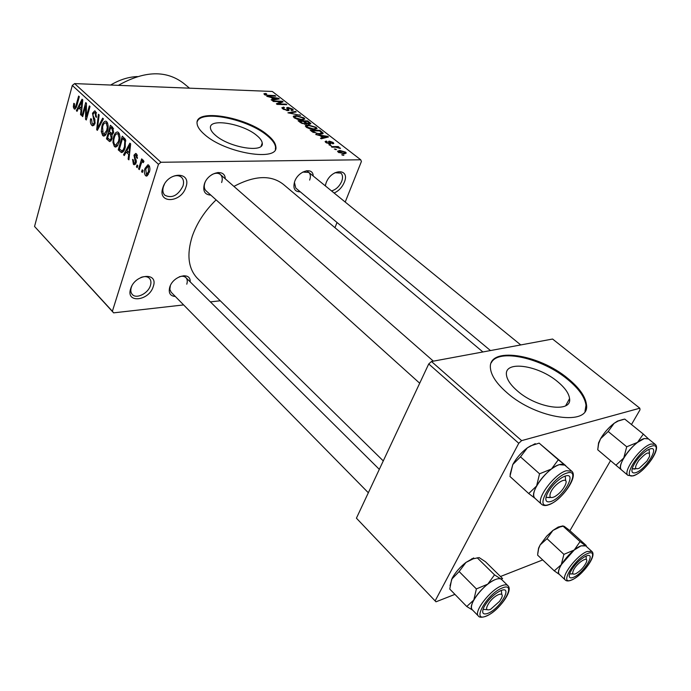 <?xml version="1.0" encoding="UTF-8"?>
<svg xmlns="http://www.w3.org/2000/svg" width="691" height="691" viewBox="0 0 691 691"><rect width="100%" height="100%" fill="white"/><g stroke="black" fill="none" stroke-linecap="round" stroke-linejoin="round"><path stroke-width="1.04" d="M325.28 185.836L326.1 182.89C331.378 168.319 350.484 168.008 344.282 182.346C342.071 187.408 338.676 190.966 334.124 193.031M325.573 184.488L325.461 185.983M331.525 190.923C335.99 189.636 339.376 186.466 341.682 181.405C343.038 177.673 342.771 174.909 340.87 173.104L334.988 172.715M185.914 187.123C181.31 203.05 157.194 204.113 162.817 187.822C167.567 171.403 191.882 171.014 185.914 187.123M164.415 184.255L163.413 186.639C162.35 190.267 162.8 193.126 164.769 195.199C171.86 198.688 177.924 195.648 182.951 186.069C184.065 182.372 183.599 179.47 181.56 177.354C178.667 174.978 174.961 175.099 170.444 177.717M153.264 286.532C149.083 301.086 125.486 303.686 130.659 288.752C134.978 273.774 158.766 271.727 153.264 286.532M131.817 286.048L131.299 287.396C130.426 290.332 130.746 292.673 132.249 294.418C136.231 299.367 148.159 293.476 150.422 285.538C151.346 282.55 151.018 280.157 149.455 278.378C147.451 276.435 144.609 276.115 140.929 277.428M215.445 135.281C229.153 147.675 264.593 153.35 262.235 143.08C261.967 140.809 260.17 138.295 256.853 135.557C243.146 123.577 208.596 117.781 210.47 128.094C210.703 130.245 212.362 132.637 215.445 135.281M204.51 134.46C225.352 153.454 279.596 162.057 275.813 146.466C275.389 142.968 272.608 139.107 267.469 134.909C246.635 116.865 194.439 107.986 197.099 123.68C197.445 126.894 199.915 130.487 204.51 134.46M275.372 149.334L275.554 147.192C275.13 143.685 272.349 139.832 267.21 135.626C248.112 119.18 200.986 109.428 197.229 121.711M175.324 296.482C170.141 296.059 168.284 292.932 169.761 287.102C173.104 275.744 190.975 271.278 190.155 281.833M170.366 285.599L169.848 289.408L171.187 292.276M210.824 195.112C204.821 194.75 202.662 191.087 204.355 184.117C207.836 172.309 225.128 168.051 225.24 178.788M205.063 182.364L204.838 182.977C203.81 186.328 204.191 188.919 205.978 190.751L419.696 383.22M300.274 191.822C294.625 191.822 292.759 188.401 294.66 181.552C298.253 170.858 313.083 166.54 313.196 176.006M294.401 182.312L295.783 188.073L490.472 350.562M118.377 85.338C144.505 70.62 166.315 69.99 183.789 83.456L189.507 88.172M197.868 278.793L197.177 278.11C188.246 268.445 186.587 254.538 192.21 236.417C196.866 223.055 204.83 210.867 216.102 199.872M233.929 186.406C254.711 175.376 271.235 174.737 283.5 184.48L482.905 351.961M517.455 390.976C537.028 408.39 572.252 413.209 569.565 398.577C568.892 393.378 564.97 387.789 557.775 381.803C538.306 365.116 504.275 360.192 506.451 374.868C507.013 379.739 510.684 385.112 517.455 390.976M506.892 392.635C536.682 419.394 590.745 426.718 586.443 404.477C585.381 396.453 579.3 387.867 568.201 378.728C538.635 353.645 487.336 346.087 490.463 368.424C491.284 375.705 496.751 383.773 506.892 392.635M584.983 411.309L585.994 405.289C584.932 397.256 578.859 388.67 567.777 379.532C542.159 358.024 498.384 348.065 491.292 362.766M336.474 149.601L334.306 149.006L336.474 149.601M335.645 147.183L331.982 147.192L331.205 146.587L338.262 146.57L339.039 147.174L337.916 147.174L340.447 148.461L335.645 147.183M331.162 145.464L329.002 144.868L331.162 145.464M329.952 143.927L325.806 142.476L325.098 141.603L326.221 141.024L327.111 141.62L326.428 141.966L326.878 142.519L329.011 143.322L329.452 143.149L328.441 141.551L329.357 141.119L333.088 142.458L333.813 143.365L332.855 143.84L331.965 143.244L332.518 142.968L332.112 142.476L330.263 141.707L331.015 143.529L329.952 143.927M320.063 135.643L315.709 134.503L327.698 136.352L328.493 136.973L321.237 138.805L320.443 138.183L322.688 137.69L320.063 135.643M306.165 127.153L305.569 125.512L308.169 124.993L316.107 127.291L316.979 128.44L314.025 129.45L309.793 128.837L306.165 127.153M294.064 117.712L293.502 116.114L296.119 115.63L304.005 117.919L304.843 119.025L301.863 120.001L297.648 119.37L294.064 117.712M264.359 94.537L263.953 93.708L265.888 93.475L266.709 94.019L265.284 94.304L267.011 95.211L275.044 95.583L275.735 96.127L269.188 95.885L264.359 94.537M345.206 202.048L361.41 161.495L360.737 159.785L160.943 162.264L158.472 164.294L112.383 311.287L113.618 312.85L34.55 226.467L112.383 311.287M360.737 159.785L272.323 91.471L74.619 83.602L160.943 162.264M271.002 97.457L266.761 96.317L278.568 98.312L279.302 98.882L271.874 100.299L271.131 99.729L273.429 99.349L271.002 97.457M281.133 101.732L273.377 101.482L272.677 100.929L282.351 101.249L283.103 101.827L278.343 103.9L286.091 104.142L286.8 104.687L277.126 104.401L276.357 103.805L281.133 101.732L280.736 102.864M287.784 110.681L282.723 108.858L281.859 107.787L283.638 107.105L284.476 107.666L283.301 108.15L283.923 108.945L287.041 110.119L287.784 109.809L286.566 107.908L287.853 107.381L292.526 109.031L293.338 110.024L291.809 110.629L290.963 110.068L291.982 109.679L291.421 109.014L287.776 108.081L289.088 110.154L287.784 110.681M300.585 115.362L287.914 112.814L295.463 111.398L296.206 111.977L289.365 113.091L300.585 115.362M305.448 124.302L300.343 122.506L298.063 120.726L307.745 120.908L310.898 123.663L309.637 124.207L306.813 123.559L305.448 124.302M320.192 134.201L312.436 131.938L310.242 130.228L319.924 130.331L323.207 133.268L320.192 134.201M344.161 153.843L338.245 152.175L337.545 151.251L339.73 150.457L345.552 152.124L346.251 153.048L344.161 153.843M343.85 155.345L341.674 154.749L343.85 155.345M220.248 300.775L210.392 301.889M183.625 304.921L113.618 312.85M142.968 170.478L142.363 172.448L141.603 171.739L142.208 169.77L142.968 170.478M140.938 164.423L139.34 169.623L138.589 168.924L141.664 158.87L142.415 159.569L141.923 161.176L143.132 160.087L143.935 161.435L143.279 162.67L142.545 161.858L141.707 162.497L140.938 164.423M137.794 165.65L137.198 167.619L136.447 166.911L137.043 164.95L137.794 165.65M136.196 162.756L134.253 164.786L133.415 164.303L132.568 159.396L133.363 159.915L133.899 162.929L134.417 163.231L135.376 162.316L133.968 155.199L135.721 153.428L136.524 153.894L137.388 158.377L136.585 157.859L136.118 155.354L135.54 155.009L134.78 155.682L136.196 162.756M126.168 152.063L124.311 155.561L123.542 154.844L129.882 143.175L130.659 143.892L128.897 159.854L128.129 159.129L128.716 154.439L126.168 152.063L128.362 152.055M114.369 146.492L112.935 142.424L113.583 137.094C114.335 133.933 115.656 132.214 117.548 131.955L118.481 132.465C120.199 135.203 120.441 138.416 119.206 142.104L117.047 146.337L115.328 147.019L114.369 146.492L116.883 146.483M102.683 135.548L101.275 131.54L101.897 126.254C102.631 123.102 103.926 121.383 105.783 121.115L106.673 121.616C108.366 124.302 108.608 127.489 107.407 131.152L105.3 135.367L103.598 136.067L102.683 135.548L105.084 135.566M74.118 108.815L73.324 106.898L73.799 103.322L74.507 103.762L74.568 107.286L75.561 106.95L78.636 96.058L79.318 96.671L76.839 105.775L74.688 109.143L74.118 108.815L75.518 108.85M158.472 164.294L72.305 85.451L34.55 226.467M78.714 107.9L77.047 111.337L76.347 110.681L82.048 99.193L82.765 99.849L81.244 115.267L80.545 114.611L81.054 110.068L78.714 107.9L80.882 107.951M85.658 105.887L82.695 116.624L82.022 115.993L85.719 102.562L86.444 103.235L86.349 116.701L89.338 105.896L90.029 106.526L86.297 119.992L85.563 119.31L85.658 105.887L86.427 105.904M95.004 123.43L92.724 125.883L91.756 125.321C90.348 123.637 90.011 121.417 90.737 118.653L91.48 119.12L92.257 123.81L92.948 124.207L94.304 122.808L92.499 113.238L94.667 110.862L95.513 111.346L96.472 117.332L95.729 116.865L95.09 112.953L94.451 112.581L93.181 113.929L93.009 115.509L94.857 119.241L95.004 123.43M103.417 118.835L97.362 130.349L96.68 129.709L98.433 114.257L99.159 114.922L97.431 128.414L102.674 118.161L103.417 118.835M112.002 138.969L109.774 141.603L106.466 138.865L110.387 125.252L112.616 127.299L113.6 132.568L111.994 134.71L112.002 138.969M125.183 147.529C124.484 150.483 123.274 152.158 121.556 152.573L118.239 149.878L122.272 136.179L125.416 139.392L125.183 147.529M149.282 172.292L146.302 176.067L145.507 175.618C144.169 173.545 143.996 171.143 144.998 168.431L147.952 164.743L148.738 165.175C150.077 167.222 150.258 169.597 149.282 172.292M337.027 222.493L334.954 227.693M542.703 559.935L500.483 576.501M454.937 594.372L435.986 601.809L356.418 518.181L435.986 601.809M631.479 424.533L640.013 409.815L639.814 408.208L552.584 339.031L431.469 361.505L521.627 440.625L518.76 443.277L435.278 600.617M518.76 443.277L428.731 363.958L356.418 518.181M639.814 408.208L521.627 440.625M610.438 460.811L569.911 530.697M428.731 363.958L431.469 361.505M72.305 85.451L74.619 83.602M221.647 182.519C222.727 179.124 222.338 176.49 220.489 174.624C218.287 172.828 215.437 172.819 211.921 174.598M309.646 180.083C310.846 176.671 310.561 174.115 308.782 172.413L302.753 172.076M186.769 284.165C187.65 281.418 187.382 279.259 185.974 277.687C184.385 276.175 182.156 275.882 179.28 276.806M74.317 106.924L73.324 106.898M76.476 106.975L75.561 106.95M77.357 110.707L76.347 110.681M81.313 114.62L80.545 114.611M81.754 110.085L81.054 110.068M81.063 103.227L79.37 106.544L81.253 108.288L82.074 100.964L81.063 103.227M82.652 100.981L82.074 100.964M81.935 108.306L81.253 108.288M82.868 116.01L82.022 115.993M87.204 116.71L86.349 116.701M86.479 119.318L85.563 119.31M94.036 125.347L91.756 125.321M95.151 122.817L94.304 122.808M93.432 113.264L92.499 113.238M96.576 116.883L95.729 116.865M96.515 112.987L95.09 112.953M97.69 129.718L96.68 129.709M98.372 128.422L97.431 128.414M102.13 131.549L101.275 131.54M102.795 126.263L101.897 126.254M106.224 123.214L105.542 122.834C104.116 123.084 103.14 124.449 102.596 126.928L103.132 133.968L103.814 134.339L106.708 130.452L107.286 127.092L106.224 123.214L107.675 123.231M108.116 127.101L107.286 127.092M107.589 130.461L106.708 130.452M108.625 138.874L106.466 138.865M110.646 127.515L109.472 131.592L111.657 133.415L112.814 132.128L111.89 128.664L110.646 127.515L112.849 127.533M113.704 132.136L112.814 132.128M109.005 133.182L107.632 137.95L109.929 139.876L111.277 138.312L110.413 134.486L109.005 133.182L111.242 133.199M112.452 134.503L110.413 134.486M112.167 138.312L111.277 138.312M111.683 139.876L110.189 139.876M113.808 142.432L112.935 142.424M114.507 137.103L113.583 137.094M118.014 134.08L117.306 133.683C115.855 133.933 114.853 135.298 114.3 137.785C113.384 140.498 113.566 142.864 114.836 144.894L115.544 145.283L118.498 141.387L119.094 138.001L118.014 134.08L119.483 134.089M119.949 138.01L119.094 138.001M119.405 141.387L118.498 141.387M123.11 151.856L120.372 151.873M120.407 149.878L118.239 149.878M122.532 138.468L119.439 148.962L121.789 150.828L123.171 149.912L124.458 146.829L124.795 140.904L122.532 138.468L124.734 138.476M125.546 139.668L123.827 139.66M125.892 140.904L124.795 140.904M125.382 146.829L124.458 146.829M124.32 149.904L123.171 149.912M124.7 154.836L123.542 154.844M128.984 159.12L128.129 159.129M129.502 154.439L128.716 154.439M128.776 147.33L126.894 150.69L128.949 152.599L129.899 145.024L128.776 147.33M130.539 145.024L129.899 145.024M129.701 152.599L128.949 152.599M135.445 164.277L133.415 164.303M136.326 162.299L135.376 162.316M136.481 161.219L135.453 161.228M135.039 155.19L133.968 155.199M137.492 157.85L136.585 157.859M137.414 155.345L136.118 155.354M137.414 166.902L136.447 166.911M139.565 168.906L138.589 168.924M143.866 161.158L141.923 161.176M143.65 161.979L142.787 161.988M142.588 171.722L141.603 171.739M147.624 175.574L145.507 175.618M146 168.414L144.998 168.431M148.271 166.6L147.839 166.367L145.758 169.14L146.397 174.434L148.487 171.67L148.271 166.6L149.584 166.583M149.463 171.653L148.487 171.67M265.681 94.062L265.888 93.475M265.344 95.125L265.525 94.607M274.863 96.092L275.044 95.583M278.292 99.072L278.568 98.312M273.178 100.048L273.429 99.349M275.839 98.295L272.375 97.681L274.327 99.202L277.989 98.606L275.839 98.295M272.142 98.347L272.375 97.681M277.782 99.176L277.989 98.606M274.085 99.875L274.327 99.202M281.971 102.32L282.351 101.249M278.153 104.427L278.343 103.9M285.901 104.661L286.091 104.142M283.301 108.15L283.638 107.105M283.716 109.515L283.923 108.945M286.877 110.595L287.041 110.119M287.266 108.997L287.853 107.381M291.947 110.629L292.526 109.031M287.387 109.152L287.758 108.133M288.752 110.577L289.002 109.886M295.187 112.141L295.463 111.398M299.661 115.207L299.825 114.775M293.26 116.77L293.502 116.114M295.903 116.209L296.119 115.63M303.254 119.949L304.005 117.919M302.891 117.893L296.828 116.192L294.591 116.926L295.204 117.729L301.164 119.439L303.038 119.232L303.496 118.714L302.891 117.893M302.753 119.992L303.038 119.232M300.965 119.966L301.164 119.439M294.988 118.316L295.204 117.729M307.504 121.564L307.745 120.908M309.464 124.199L310.034 122.678M306.588 124.164L306.813 123.559M307.357 121.452L304.472 121.4L306.718 123.076L308.739 123.637L309.533 123.344L307.357 121.452M304.23 122.074L304.472 121.4M308.566 124.095L308.739 123.637M306.286 124.25L306.718 123.076M303.34 121.383L299.937 121.322L302.382 123.136L304.696 123.732L305.603 123.369L303.34 121.383M299.687 121.996L299.937 121.322M304.515 124.233L304.696 123.732M302.2 123.62L302.382 123.136M301.267 123.153L301.492 122.54M305.327 126.151L305.569 125.512M307.944 125.598L308.169 124.993M315.321 129.398L316.107 127.291M314.992 127.274L308.894 125.563L306.674 126.323L307.305 127.161L313.299 128.871L315.174 128.656L315.623 128.12L314.992 127.274M314.88 129.433L315.174 128.656M313.101 129.416L313.299 128.871M307.08 127.757L307.305 127.161M319.674 130.996L319.924 130.331M322.645 133.916L323.034 132.879M319.544 130.901L312.125 130.824L316.78 133.363L319.458 133.613L321.816 132.948L319.544 130.901M311.874 131.506L312.125 130.824M319.251 134.166L319.458 133.613M316.616 133.804L316.78 133.363M313.239 132.508L313.472 131.877M327.353 137.259L327.698 136.352M322.377 138.52L322.688 137.69M324.977 136.421L321.453 135.851L323.569 137.492L327.154 136.697L324.977 136.421M321.203 136.524L321.453 135.851M326.895 137.379L327.154 136.697M323.258 138.295L323.569 137.492M325.703 142.389L326.221 141.024M326.679 143.037L326.878 142.519M328.821 143.806L329.011 143.322M329.184 143.866L329.452 143.175M328.89 142.329L329.357 141.119M332.621 143.676L333.088 142.458M329.452 143.141L329.927 141.897M330.16 145.464L330.393 144.868M338.029 147.174L338.262 146.57M339.894 148.384L340.084 147.891M335.463 149.61L335.696 148.997M339.462 151.148L339.73 150.457M344.887 153.817L345.552 152.124M344.524 152.115L340.516 151.061L338.849 151.623L343.306 153.238L344.956 152.676L344.524 152.115M343.082 153.808L343.306 153.238M339.074 152.711L339.272 152.184M342.822 155.354L343.064 154.732M137.414 76.563C128.509 76.9 119.586 79.724 110.638 85.036M654.956 444.166L648.374 438.845L644.306 438.552C633.837 441.126 615.603 466.105 621.364 469.82L597.741 449.789L621.503 469.932M621.572 469.992L621.373 469.828C619.611 467.902 620.406 463.963 623.757 458.012C627.437 451.94 632.015 446.74 637.499 442.404L644.314 438.543L648.443 438.897L643.321 434.086L637.499 442.404L626.72 446.775L623.757 458.012L616.001 465.138M649.877 448.986C660.691 445.151 645.947 469.681 635.772 472.661C632.127 473.672 631.082 471.893 632.628 467.315C636.022 460.025 641.093 454.22 647.83 449.893L649.877 448.986M649.505 453.054L648.979 449.323L649.505 453.054M597.741 449.789L598.639 443.665L600.583 438.725L608.184 431.504L614.1 423.324L618.125 421.035L624.724 419.074L643.321 434.086M608.184 431.504L626.72 446.775M597.767 449.487L598.57 442.879L600.583 438.725C604.141 432.687 608.65 427.556 614.1 423.324L617.486 421.095L623.472 419.342M635.996 468.662L632.153 468.774L634.986 469.085M646.914 461.104L649.557 456.466C649.981 450.722 646.327 452.121 638.605 460.672C634.373 467.375 634.597 469.897 639.279 468.23L646.914 461.104M565.419 484.702C569.712 474.613 553.871 483.389 550.399 493.124C549.095 497.451 550.58 498.6 554.864 496.579C559.356 493.789 562.802 490.005 565.212 485.212L565.419 484.702M564.607 476.289L565.29 476.704L565.635 480.772L565.29 476.704L564.607 476.289M550.675 497.373L546.469 497.39L546.08 496.855L546.469 497.39L550.019 497.615M573.228 570.783C572.096 573.875 572.943 574.843 575.784 573.703C580.181 571.189 583.627 567.544 586.123 562.776L586.262 562.448C589.613 554.597 576.294 563.053 573.228 570.783M572.96 573.798L569.548 573.953L572.666 573.927M586.184 556.16L586.193 559.485M489.064 602.768C485.358 608.719 485.851 610.93 490.532 609.376L499.593 601.317L501.441 598.207C505.164 590.675 494.86 594.381 489.064 602.768M487.017 609.678L483.035 609.324L487.017 609.678M501.364 590.425L501.761 594.467L501.364 590.425M509.984 476.289L512.782 464.533L520.478 456.846L527.397 447.811L530.714 445.825L539.135 443.13L565.748 465.682L558.302 459.791L551.487 468.99L539.559 473.801L536.613 485.963L528.727 493.538L535.041 498.341M550.848 501.519C545.864 502.815 544.612 500.327 547.099 494.065C550.667 487.095 555.719 481.549 562.241 477.412L565.134 476.108C577.901 471.625 562.94 497.935 550.848 501.519M571.517 470.994L564.754 465.112L559.347 464.654C547.289 467.677 528.39 493.504 534.756 498.09L534.929 498.237M509.975 476.488L528.727 493.538M520.478 456.846L539.559 473.801M539.135 443.13L558.302 459.791M510.122 474.406L512.782 464.533C516.393 458.047 521.264 452.467 527.397 447.811L535.257 443.648M535.007 498.306C532.804 496.276 533.34 492.156 536.613 485.963C540.362 479.433 545.32 473.767 551.487 468.99C557.594 464.577 561.956 463.229 564.564 464.948L564.832 465.181M559.416 574.454C557.836 572.934 558.458 569.686 561.273 564.702L574.238 550.001L580.984 545.864L585.398 545.605L580.069 541.606L574.238 550.001L563.908 554.355L561.273 564.702L554.268 570.852L559.503 574.532M586.08 556.065C596.989 551.323 583.722 573.409 573.4 577.348C569.557 578.747 568.382 577.322 569.859 573.072C573.452 565.903 578.643 560.332 585.432 556.35L586.08 556.065M591.738 551.332L585.718 545.864L580.984 545.873C570.896 549.319 554.484 570.861 559.252 574.29L559.356 574.394M537.658 554.631L538.609 548.689L540.146 544.931L547.013 538.686L552.921 530.42L560.012 526.957L563.113 526.188L580.069 541.606M547.013 538.686L563.908 554.355M563.113 526.188L564.15 526.283L569.462 530.291L586.236 545.527L585.398 545.605L585.787 545.925M537.624 555.141L554.268 570.852M537.745 553.508L538.583 548.118L540.146 544.931L546.719 536.138L552.921 530.42L558.216 527.034L563.001 525.886M466.745 606.491L449.755 589.06L451.689 579.222L459.126 571.543L465.967 562.422L473.266 558.786L479.131 557.577L485.428 561.705L502.59 578.574L500.871 578.972L494.531 574.86L487.768 584.137L476.384 588.922L473.793 600.047L466.745 606.491L472.635 610.127M488.036 613.288C482.914 615.085 481.489 613.167 483.743 607.536C487.621 600.419 492.994 594.916 499.861 591.047L500.759 590.65C513.525 585.13 500.18 608.616 488.036 613.288M507.825 585.597L501.683 579.55C500.509 578.384 498.453 578.358 495.499 579.49C484.028 583.472 467.056 605.541 472.203 609.678L472.324 609.808M459.126 571.543L476.384 588.922M477.187 557.767L494.531 574.86M450.031 585.743L452.225 578.108C455.464 572.295 460.051 567.069 465.967 562.422L473.689 557.939M472.394 609.877C470.726 608.201 471.202 604.927 473.793 600.047C477.153 594.208 481.808 588.905 487.768 584.137C493.694 579.68 498.064 577.961 500.871 578.972L501.752 579.619M76.977 105.274L76.14 105.257M82.35 104.099L81.702 104.082M94.581 118.671L93.294 118.653M99.349 126.583L98.338 126.574M111.087 140.929L108.668 140.929M113.583 128.681L111.89 128.664M130.184 148.245L129.467 148.245M136.352 159.975L134.892 159.992M268.238 95.824L268.41 95.341M276.175 99.478L276.4 98.839M287.629 110.672L288.259 108.936M305.569 123.257L305.854 122.48M321.738 132.724L322.023 131.964M325.306 137.777L325.599 137.017M329.892 143.918L330.402 142.579M633.137 475.926L627.964 475.373C622.263 471.711 640.626 446.662 651.06 444.019L655.094 444.278C661.581 448.865 644.953 471.711 633.923 475.658M651.544 446.187C638.717 449.737 620.423 480.781 634.148 475.382C646.664 471.703 664.837 441.532 651.544 446.187M534.756 498.09L541.554 504.257C535.257 499.74 554.286 473.845 566.318 470.726L571.69 471.141C578.721 476.583 561.498 500.388 548.982 504.732M549.207 504.439C564.081 500.016 582.522 467.652 566.827 473.093C551.53 477.386 533.037 510.753 549.207 504.439M571.155 580.25C568.322 581.261 566.361 581.166 565.273 579.974C560.556 576.605 577.063 555.003 587.134 551.478L591.841 551.427C597.318 555.771 582.254 575.465 571.803 579.974M587.583 553.551C574.575 558.354 558.147 586.218 571.941 579.801C584.638 574.938 600.997 547.764 587.583 553.551M472.203 609.678L478.362 615.992C473.275 611.915 490.342 589.777 501.796 585.718C504.75 584.56 506.797 584.56 507.945 585.718C513.75 590.762 498.185 611.094 486.438 616.078M486.568 615.897C501.511 610.136 517.974 581.243 502.271 587.972C486.905 593.69 470.459 623.351 486.568 615.897M261.163 146.095L262.235 143.08M275.554 147.192L275.813 146.466M565.67 405.738L569.565 398.577M585.994 405.289L586.443 404.477M197.177 278.11L383.272 460.906M74.991 107.451L76.295 107.485M93.233 124.216L94.727 124.233M94.451 112.581L96.386 112.624M103.598 136.067L104.125 136.067M105.542 122.834L107.528 122.86M103.814 134.339L106.086 134.356M111.916 133.415L113.281 133.423M115.328 147.019L115.889 147.019M117.306 133.683L119.327 133.691M115.544 145.283L117.885 145.283M122.134 150.828L123.853 150.819M134.65 163.231L136.041 163.214M135.54 155.009L137.284 155M142.545 161.858L143.719 161.841M146.302 176.067L146.786 176.058M147.839 166.367L149.498 166.341M146.397 174.434L148.453 174.4M265.284 94.304L265.05 94.978M287.724 109.981L287.482 110.664M291.913 109.86L291.671 110.534M287.75 108.167L287.396 109.161M303.375 119.042L303.029 119.975M294.591 116.926L294.254 117.85M309.482 123.482L309.223 124.19M305.534 123.559L305.258 124.302M316.979 128.44L316.815 128.88M315.493 128.466L315.139 129.416M306.674 126.323L306.329 127.265M321.721 133.216L321.358 134.166M326.428 141.966L326.143 142.717M344.844 152.944L344.498 153.834M338.849 151.623L338.547 152.4M627.964 475.373L621.364 469.82M617.486 421.095L618.125 421.035M598.57 442.879L598.639 443.665M306.683 170.694L520.764 344.939M433.387 361.151L218.002 172.448M171.074 292.163L368.338 492.761M183.927 275.657L379.316 469.353M541.554 504.257C543.074 505.648 545.277 505.898 548.179 505.009M565.273 579.974L559.252 574.29M558.216 527.034L560.012 526.957M538.583 548.118L538.609 548.689M478.362 615.992C479.26 617.504 481.731 617.624 485.773 616.363M471.694 558.803L473.266 558.786"/></g></svg>
